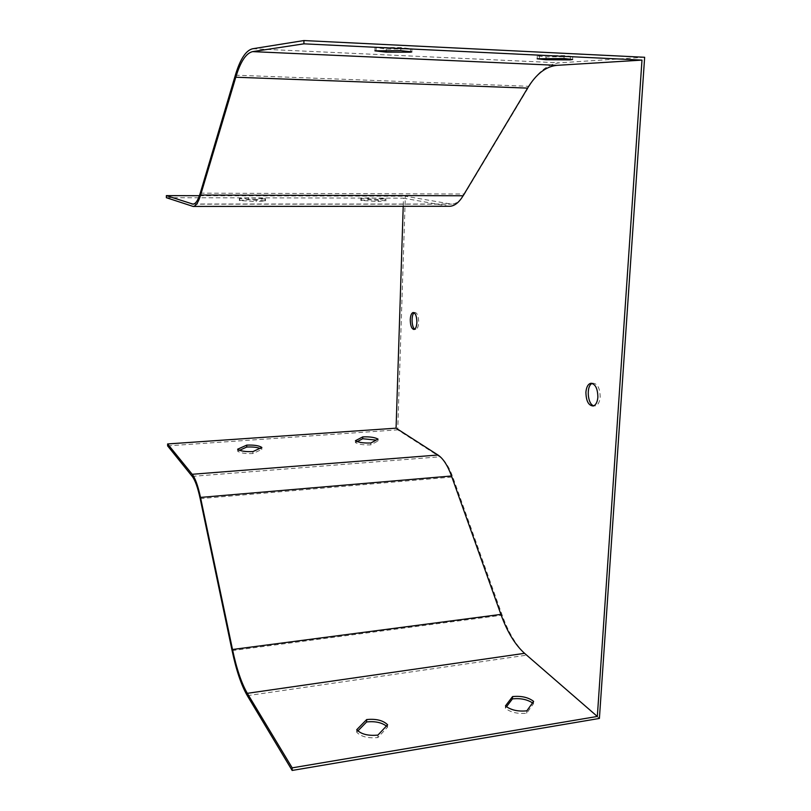 <?xml version="1.0" encoding="UTF-8"?>
<svg xmlns="http://www.w3.org/2000/svg" width="811" height="811" viewBox="0 0 811 811"><rect width="100%" height="100%" fill="white"/><g stroke="black" fill="none" stroke-linecap="round" stroke-linejoin="round"><path stroke-width="0.61" stroke-dasharray="4.05 3.04" d="M448.98 206.278L403.483 198.148L403.219 206.298M256.215 199.486L239.752 198.553L248.683 197.681L265.471 198.786L256.215 199.486L256.195 201.604L265.45 200.885L248.673 199.759L239.316 200.489L256.195 201.604M378.19 199.526L360.844 198.35L368.681 197.783L385.063 198.665L378.19 199.526L378.129 201.564L385.002 200.682L368.63 199.79L360.794 200.378L378.129 201.564M644.644 57.277L559.306 62.842C547.922 64.008 537.855 71.834 529.117 86.321L464.571 194.011C460.577 200.52 456.289 203.906 451.697 204.159L405.318 196.211L397.745 429.85L439.734 456.816C444.702 460.111 449.051 466.832 452.771 476.99L502.181 615.194C508.609 633.036 516.708 646.367 526.491 655.187L599.4 718.445M199.435 195.704L405.318 196.211M167.613 445.878L397.745 429.85M166.367 197.702L403.483 198.148M239.539 450.287L237.623 451.149C240.269 453.055 245.368 453.846 252.91 453.552L261.841 449.395L259.946 448.351M357.266 441.61L355.39 442.593C358.574 444.387 363.713 445.138 370.82 444.864L377.977 440.961L376.172 440.099M386.391 726.048L387.516 727.193L377.855 737.554C368.103 738.507 361.037 736.702 356.658 732.161L357.864 730.924M532.523 702.904L533.486 703.705L526.704 713.193C517.671 714.065 510.555 712.413 505.354 708.236L506.48 706.746M376.203 47.514L400.816 47.545L411.917 48.842L386.259 49.116L376.203 47.514L376.111 50.576M539.477 55.523L564.132 55.614L572.769 56.577L546.107 56.902L537.308 55.918L539.477 55.523L539.325 58.422M592.253 383.4L592.882 383.197C597.545 383.573 599.968 388.185 600.17 397.015C599.694 402.003 598.143 404.942 595.517 405.845L593.824 405.794M414.188 312.772L414.948 312.438C417.33 312.945 418.577 316.229 418.699 322.312C418.435 326.519 417.462 328.891 415.81 329.418L414.766 329.144M546.026 58.453L546.107 56.902M570.255 58.98L570.366 57.003M563.969 58.534L564.132 55.614M386.218 50.596L386.259 49.116M410.427 51.407L410.498 49.157M400.725 50.627L400.816 47.545M368.63 199.79L368.681 197.783M361.584 200.652L361.635 198.624M385.002 200.682L385.063 198.665M248.673 199.759L248.683 197.681M239.732 200.662L239.752 198.553M264.964 200.692L264.984 198.594M355.441 440.718L355.39 442.593M378.027 439.096L377.977 440.961M370.88 442.978L370.82 444.864M237.633 449.213L237.623 451.149M261.862 447.459L261.841 449.395M252.92 451.595L252.91 453.552M505.476 705.884L505.354 708.236M533.618 701.373L533.486 703.705M526.836 710.831L526.704 713.193M356.728 729.707L356.658 732.161M387.597 724.76L387.516 727.193M377.936 735.08L377.855 737.554M193.768 204.007L449.7 204.027M192.197 476.371L439.734 456.816M200.175 498.623L452.771 476.99M232.098 650.594L502.181 615.194M247.304 695.666L526.491 655.187M252.667 48.751L559.306 62.842M235.362 75.18L529.117 86.321M200.256 193.16L464.571 194.011M191.923 206.278L447.702 206.126M193.079 204.149L451.697 204.159M537.156 58.797L537.308 55.918M572.607 59.477L572.769 56.577M374.905 50.84L374.986 47.788M411.826 51.782L411.917 48.842M360.794 200.378L360.844 198.35M385.884 200.976L385.945 198.959M239.316 200.489L239.336 198.381M265.45 200.885L265.471 198.786M414.015 329.489L415.81 329.418M413.407 312.488L414.948 312.438M593.246 405.997L595.517 405.845M591.604 383.268L592.882 383.197"/><path stroke-width="1.22" d="M585.907 392.22C586.1 401.06 588.543 405.652 593.246 405.997C595.862 405.094 597.403 402.155 597.879 397.167C597.687 388.317 595.264 383.715 590.611 383.329C587.945 384.221 586.373 387.182 585.907 392.22M410.265 319.635C410.376 325.698 411.633 328.982 414.015 329.489C415.668 328.962 416.631 326.59 416.895 322.373C416.783 316.3 415.536 313.005 413.164 312.499C411.491 313.026 410.518 315.398 410.265 319.635M403.219 206.298L396.082 428.167L437.97 455.022C443.12 458.428 447.642 465.423 451.514 475.996L500.914 614.393C507.169 631.779 515.056 644.765 524.565 653.331L597.332 716.448L641.988 60.105L556.924 65.346C545.884 66.441 536.112 74.034 527.606 88.115L463.132 195.765C459.006 202.507 454.576 206.004 449.831 206.278L448.98 206.278M166.356 195.623L166.367 197.702L193.15 206.44C195.887 206.156 198.36 202.365 200.601 195.066L235.788 77.227C240.472 61.626 246.088 53.09 252.647 51.62L303.882 43.835L303.932 40.55L252.667 48.751C245.936 50.323 240.168 59.132 235.362 75.18L200.256 193.16C198.107 200.216 195.704 203.875 193.079 204.149L166.356 195.623L199.435 195.704M292.153 770.45L292.193 767.855L247.325 693.324C241.516 683.338 236.569 668.73 232.504 649.489L200.499 497.407C198.006 485.86 195.238 478.145 192.197 474.283L167.613 443.952L167.613 445.878L192.197 476.371C195.127 480.102 197.783 487.523 200.175 498.623L232.098 650.594C236.275 670.342 241.343 685.366 247.304 695.666L292.153 770.45L599.4 718.445L644.644 57.277L303.932 40.55M167.613 443.952L396.082 428.167M259.946 448.351C256.509 447.196 252.089 446.77 246.706 447.054L239.539 450.287M376.172 440.099L362.699 438.741L357.266 441.61M357.864 730.924L366.602 721.972C374.875 721.07 381.474 722.429 386.391 726.048M506.48 706.746L512.43 698.889C520.358 698.058 527.049 699.396 532.523 702.904M303.882 43.835L641.988 60.105M292.193 767.855L597.332 716.448M593.824 405.794C587.397 404.446 586.079 385.529 592.253 383.4M414.766 329.144C411.532 327.411 411.096 314.739 414.188 312.772M410.396 52.188L386.168 52.117L374.905 50.84L400.725 50.627L411.816 51.894L410.396 52.188L410.427 51.407M570.204 59.872L545.955 59.75L537.156 58.797L563.969 58.534L572.607 59.477L570.204 59.872L570.255 58.98M377.936 735.08C368.174 736.033 361.098 734.239 356.728 729.707L366.673 719.56C376.132 718.637 383.106 720.371 387.597 724.76L377.936 735.08M526.836 710.831C517.793 711.693 510.677 710.041 505.476 705.884L512.562 696.578C521.321 695.737 528.346 697.338 533.618 701.373L526.836 710.831M252.92 451.595C245.378 451.889 240.289 451.098 237.633 449.213L246.716 445.127C254.076 444.833 259.125 445.614 261.862 447.459L252.92 451.595M370.88 442.978C363.764 443.252 358.624 442.502 355.441 440.718L362.75 436.886C369.694 436.612 374.783 437.352 378.027 439.096L370.88 442.978M545.955 59.75L546.026 58.453M386.168 52.117L386.218 50.596M362.75 436.886L362.699 438.741M246.716 445.127L246.706 447.054M512.562 696.578L512.43 698.889M366.673 719.56L366.602 721.972M191.913 204.007L193.768 204.007M200.601 195.066L463.132 195.765M235.788 77.227L527.606 88.115M252.647 51.62L556.924 65.346M247.325 693.324L524.565 653.331M232.504 649.489L500.914 614.393M200.499 497.407L451.514 475.996M192.197 474.283L437.97 455.022M193.15 206.44L449.831 206.278M590.611 383.329L591.604 383.268"/></g></svg>
